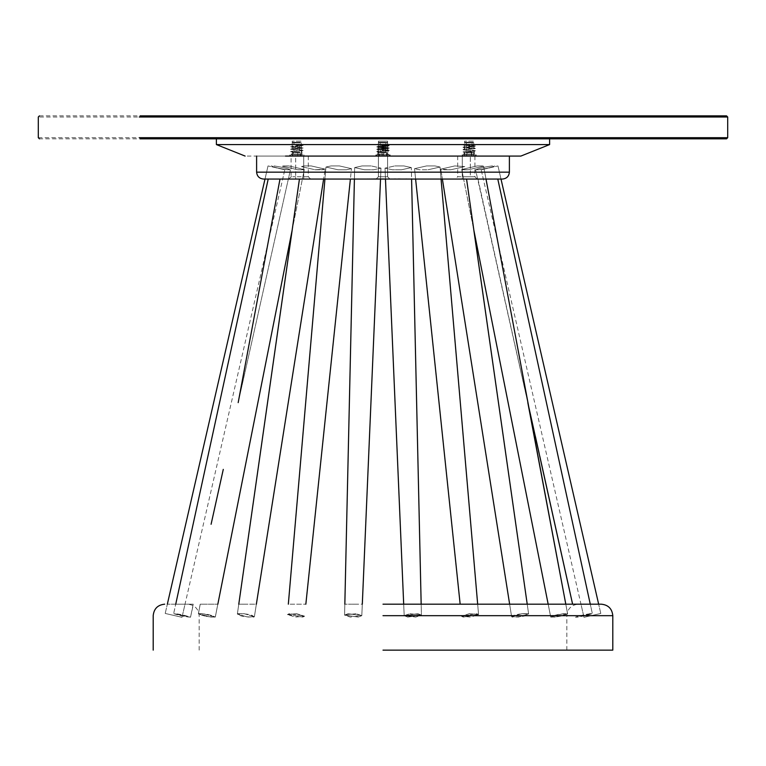 <?xml version="1.0" encoding="UTF-8"?>
<svg xmlns="http://www.w3.org/2000/svg" width="766" height="766" viewBox="0 0 766 766"><rect width="100%" height="100%" fill="white"/><g stroke="black" fill="none" stroke-linecap="round" stroke-linejoin="round"><path stroke-width="0.57" stroke-dasharray="3.83 2.87" d="M450.772 169.784L464.79 166.576L454.822 165.925L464.79 166.576L454.822 165.925L464.79 166.576L450.772 169.784L443.82 169.784L450.772 169.784L464.79 166.576L450.772 169.784L443.82 169.784L440.804 169.142L454.822 165.925L440.804 169.142L454.822 165.925L440.804 169.142L450.772 169.784M520.487 604.183L527.219 604.183L528.645 614.102L528.042 613.681C526.836 615.988 521.56 617.118 512.205 617.08C513.412 614.772 518.687 613.643 528.042 613.681C527.525 615.864 522.249 616.994 512.205 617.08C512.713 614.897 517.998 613.767 528.042 613.681L521.914 613.681L511.602 616.659L518.333 617.08L528.645 614.102L521.914 613.681L511.602 616.668L518.333 617.08L528.645 614.102L527.219 604.183L510.233 604.183L526.635 604.183M516.389 604.183L509.639 604.183L511.602 616.659L512.205 617.08L511.602 616.659L509.639 604.183L510.233 604.183M364.482 169.784L354.668 167.582L362.088 165.925L371.184 165.925L362.088 165.925L371.184 165.925L380.989 168.137L371.184 165.925L362.088 165.925L354.668 167.582L362.088 165.925L354.668 167.582L364.482 169.784L373.578 169.784L364.482 169.784L354.668 167.582L364.482 169.784L373.578 169.784L380.989 168.137L371.184 165.925L380.989 168.137L373.578 169.784L380.989 168.137L373.578 169.784L364.482 169.784M348.128 613.681L344.585 615.108L358.268 617.08L361.811 615.663L348.128 613.681L344.585 615.108L356.161 613.681L361.811 615.663L350.244 617.08L344.585 615.108L356.161 613.681L361.811 615.663L348.128 613.681M346.395 169.784L351.479 168.673L339.415 165.925L331.056 165.925L339.415 165.925L351.479 168.673L339.415 165.925L331.056 165.925L339.415 165.925L351.479 168.673L346.395 169.784L338.036 169.784L346.395 169.784L351.479 168.673L346.395 169.784L338.036 169.784L325.962 167.036L331.056 165.925L325.962 167.036L331.056 165.925L325.962 167.036L338.036 169.784L325.962 167.036L338.036 169.784L346.395 169.784M296.624 613.681L304.59 616.199L295.408 617.08L287.432 614.562L296.624 613.681L304.59 616.199L289.251 613.681L287.432 614.562L302.781 617.08L304.59 616.199L289.251 613.681L287.432 614.562L296.624 613.681M287.499 169.784C278.996 168.501 273.625 167.208 271.384 165.925L273.969 165.925C282.453 167.208 287.825 168.501 290.084 169.784L287.499 169.784L290.084 169.784C287.844 168.501 282.472 167.208 273.969 165.925L271.384 165.925C273.644 167.208 279.015 168.501 287.499 169.784C278.996 168.501 273.625 167.208 271.384 165.925L271.384 165.925C273.644 167.208 279.015 168.501 287.499 169.784L290.084 169.784C287.844 168.501 282.472 167.208 273.969 165.925C282.453 167.208 287.825 168.501 290.084 169.784L287.499 169.784M173.834 613.681C180.824 615.864 186.32 616.994 190.341 617.08C183.361 614.897 177.856 613.767 173.834 613.681C181.465 615.988 186.971 617.118 190.341 617.08C182.71 614.772 177.214 613.643 173.834 613.681L190.504 617.233L173.834 613.681M475.916 169.784L475.916 169.784C478.156 168.501 483.528 167.208 492.031 165.925L494.616 165.925C492.356 167.208 486.985 168.501 478.501 169.784L475.916 169.784L478.501 169.784C487.004 168.501 492.375 167.208 494.616 165.925L492.031 165.925C483.547 167.208 478.175 168.501 475.916 169.784L475.916 169.784C478.156 168.501 483.528 167.208 492.031 165.925C483.547 167.208 478.175 168.501 475.916 169.784L478.501 169.784C487.004 168.501 492.375 167.208 494.616 165.925L494.616 165.925C492.356 167.208 486.985 168.501 478.501 169.784L475.916 169.784M589.877 613.681L575.496 617.233L577.947 617.08L592.329 613.528L575.659 617.08C582.639 614.897 588.144 613.767 592.166 613.681C585.176 615.864 579.68 616.994 575.659 617.08C583.29 614.772 588.786 613.643 592.166 613.681C584.535 615.988 579.029 617.118 575.659 617.08L592.166 613.681L589.877 613.681M419.605 169.784L414.521 168.673L426.585 165.925L434.944 165.925L426.585 165.925L434.944 165.925L440.038 167.036L434.944 165.925L426.585 165.925L414.521 168.673L426.585 165.925L414.521 168.673L419.605 169.784L427.964 169.784L419.605 169.784L414.521 168.673L419.605 169.784L427.964 169.784L440.038 167.036L434.944 165.925L440.038 167.036L427.964 169.784L440.038 167.036L427.964 169.784L419.605 169.784M469.376 613.681L461.41 616.199L470.592 617.08L478.568 614.562L469.376 613.681L461.41 616.199L476.749 613.681L478.568 614.562L463.219 617.08L461.41 616.199L476.749 613.681L478.568 614.562L469.376 613.681M297.917 169.784L282.395 166.222L288.753 165.925L283.784 165.925L288.753 165.925L304.284 169.487L288.753 165.925L283.784 165.925L282.395 166.222L283.784 165.925L282.395 166.222L297.917 169.784L302.886 169.784L297.917 169.784L282.395 166.222L297.917 169.784L304.284 169.487L288.753 165.925L304.284 169.487L297.917 169.784M213.398 604.183L204.627 604.183L217.831 604.183L215.275 617.08C210.669 614.772 205.049 613.643 198.423 613.681C203.028 615.988 208.639 617.118 215.275 617.08C211.368 614.897 205.748 613.767 198.423 613.681L202.808 613.681L215.313 617.013L210.889 617.08L198.384 613.748L202.808 613.681L215.313 617.013L210.889 617.08L198.384 613.748L200.204 604.183L217.803 604.183L200.232 604.183L198.423 613.681C202.329 615.864 207.94 616.994 215.275 617.08L217.803 604.183M483.317 179.053L500.993 179.053L483.317 179.053L481.182 169.784L497.977 165.925L481.182 169.784L497.977 165.925L481.182 169.784L583.989 617.31L600.793 613.451L583.989 617.31L600.793 613.451L583.998 617.31L580.982 604.183L598.658 604.183L580.982 604.183M322.18 169.784L325.196 169.142L311.178 165.925L304.226 165.925L311.178 165.925L325.196 169.142L311.178 165.925L304.226 165.925L311.178 165.925L325.196 169.142L322.18 169.784L315.228 169.784L325.196 169.142L315.228 169.784L301.21 166.576L304.226 165.925L301.21 166.576L304.226 165.925L301.21 166.576L315.228 169.784L301.21 166.576L315.228 169.784L322.18 169.784M244.086 613.681L254.398 616.659L247.667 617.08L237.355 614.102L244.086 613.681L254.398 616.668L247.667 617.08L237.355 614.102L244.086 613.681M245.513 604.183L238.781 604.183L237.355 614.102L237.958 613.681C239.164 615.988 244.44 617.118 253.795 617.08C252.589 614.772 247.313 613.643 237.958 613.681C238.475 615.864 243.751 616.994 253.795 617.08C253.287 614.897 248.002 613.767 237.958 613.681L237.355 614.102L238.781 604.183L255.767 604.183L239.365 604.183M249.611 604.183L256.361 604.183L254.398 616.659L253.795 617.08L254.398 616.659L256.361 604.183L255.767 604.183M463.114 169.784L461.716 169.487L477.247 165.925L482.216 165.925L477.247 165.925L461.716 169.487L477.247 165.925L482.216 165.925L477.247 165.925L461.716 169.487L463.114 169.784L468.083 169.784L461.716 169.487L468.083 169.784L483.605 166.222L482.216 165.925L483.605 166.222L482.216 165.925L483.605 166.222L468.083 169.784L483.605 166.222L468.083 169.784L463.114 169.784M563.192 613.681L550.687 617.013L555.111 617.08L567.616 613.748L563.192 613.681L550.687 617.013L555.111 617.08L567.616 613.748L563.192 613.681M401.518 169.784L411.332 167.582L403.912 165.925L394.816 165.925L403.912 165.925L411.332 167.582L403.912 165.925L394.816 165.925L403.912 165.925L411.332 167.582L401.518 169.784L392.422 169.784L401.518 169.784L411.332 167.582L401.518 169.784L392.422 169.784L385.011 168.137L394.816 165.925L385.011 168.137L394.816 165.925L385.011 168.137L392.422 169.784L385.011 168.137L392.422 169.784L401.518 169.784M417.872 613.681L421.415 615.108L407.732 617.08L404.189 615.663L417.872 613.681L421.415 615.108L409.839 613.681L404.189 615.663L415.756 617.08L421.415 615.108L409.839 613.681L404.189 615.663L417.872 613.681M282.683 179.053L265.007 179.053L282.683 179.053L284.818 169.784L268.023 165.925L284.818 169.784L268.023 165.925L284.818 169.784L182.011 617.31L165.207 613.451L182.011 617.31L165.207 613.451L182.002 617.31L185.018 604.183L167.342 604.183L185.018 604.183M552.602 604.183L561.373 604.183L548.169 604.183L550.725 617.08C555.331 614.772 560.951 613.643 567.577 613.681C562.972 615.988 557.361 617.118 550.725 617.08C554.632 614.897 560.252 613.767 567.577 613.681L565.796 604.183L548.197 604.183L565.768 604.183L567.577 613.681C563.671 615.864 558.06 616.994 550.725 617.08L548.197 604.183M480.56 179.053L494.893 179.053L477.658 179.053L475.552 169.707L535.415 436.61M497.479 179.053L494.893 179.053M452.17 179.053L442.375 179.053L452.17 179.053M463.717 179.053L456.795 179.053M428.855 179.053L441.063 179.053L440.038 167.036L478.568 614.562L463.219 617.08L461.41 616.199L470.592 617.08L478.568 614.562L477.668 604.183L460.155 604.183L477.668 604.183L478.568 614.562L477.668 604.183M395.256 179.053L411.591 179.053L385.47 179.053L385.011 168.137L385.47 179.053L411.591 179.053L411.332 167.582L421.415 615.108L407.732 617.08L404.189 615.663L415.756 617.08L421.415 615.108L421.166 604.183L415.344 604.183M369.729 179.053L382.933 179.053L361.676 179.053L380.53 179.053L380.989 168.137L361.811 615.663L350.244 617.08L344.585 615.108L358.268 617.08L361.811 615.663L362.308 604.183L348.425 604.183L358.708 604.183M345.495 179.053L350.397 179.053L351.479 168.673L350.397 179.053L324.937 179.053L325.962 167.036L324.937 179.053L345.495 179.053L329.83 179.053M320.762 179.053L302.283 179.053L323.625 179.053L309.205 179.053L323.625 179.053L325.196 169.142L323.625 179.053M301.076 179.053L296.116 179.053M288.026 179.053L285.44 179.053M268.521 179.053L271.107 179.053M281.285 179.053L286.235 179.053M302.283 179.053L309.205 179.053M337.145 179.053L338.16 179.053M370.744 179.053L354.409 179.053L380.53 179.053L380.989 168.137L380.53 179.053M420.505 179.053L436.17 179.053L415.603 179.053L414.521 168.673L460.155 604.183M445.238 179.053L442.375 179.053L440.804 169.142L442.375 179.053M464.924 179.053L469.884 179.053M477.974 179.053L527.822 402.638L483.605 166.222L486.008 179.053L479.765 179.053M457.685 156.072L462.281 156.072L462.281 176.755L470.324 176.755L462.281 176.755L462.281 156.072L470.324 156.072C476.251 156.072 476.251 156.072 470.324 156.072C476.251 156.072 476.251 156.072 470.324 156.072L457.685 156.072L457.685 176.755L462.281 176.755L457.685 176.755L455.387 179.053M291.08 156.072L295.676 156.072L295.676 176.755L303.719 176.755C309.646 176.755 309.646 176.755 303.719 176.755C309.646 176.755 309.646 176.755 303.719 176.755L295.676 176.755L295.676 156.072L303.719 156.072C309.646 156.072 309.646 156.072 303.719 156.072C309.646 156.072 309.646 156.072 303.719 156.072L291.08 156.072L291.08 176.755L295.676 176.755L291.08 176.755L288.782 179.053M509.39 156.072L256.61 156.072L509.39 156.072M263.504 179.053L502.496 179.053M376.46 179.053L364.626 179.053L376.46 178.823M386.734 179.053L380.051 179.053M400.139 179.053L376.795 179.053M394.308 179.053L394.997 178.823L394.308 179.053M375.656 179.053L384.417 178.823L375.656 179.053M403.625 179.053L406.564 178.823L403.625 179.053M386.954 179.053L395.716 178.823L386.954 179.053M372.219 179.053L375.158 178.823L372.219 179.053M427.84 179.053L415.603 179.053L414.521 168.673L415.603 179.053M361.676 179.053L354.409 179.053L354.668 167.582L344.585 615.108L344.834 604.183L350.656 604.183M404.324 179.053L392.738 179.053M436.17 179.053L441.063 179.053L440.038 167.036L441.063 179.053M484.715 179.053L486.008 179.053L483.605 166.222L486.008 179.053M295.676 179.053L303.719 179.053C312.605 179.053 312.605 179.053 303.719 179.053C312.605 179.053 312.605 179.053 303.719 179.053L295.676 179.053C286.79 179.053 286.79 179.053 295.676 179.053C286.79 179.053 286.79 179.053 295.676 179.053L295.676 176.755L295.676 179.053M389.894 179.053L376.106 179.053L389.894 179.053L376.106 179.053L389.894 179.053L387.596 176.755L387.596 156.072L378.404 156.072L387.596 156.072L378.404 156.072L387.596 156.072L387.596 176.755L378.404 176.755L387.596 176.755L378.404 176.755L378.404 156.072L378.404 176.755L378.404 156.072L378.404 176.755L387.596 176.755L387.596 156.072L387.596 176.755L389.894 179.053M462.281 179.053L470.324 179.053C479.21 179.053 479.21 179.053 470.324 179.053C479.21 179.053 479.21 179.053 470.324 179.053L462.281 179.053C453.395 179.053 453.395 179.053 462.281 179.053C453.395 179.053 453.395 179.053 462.281 179.053L462.281 176.755L462.281 179.053M470.324 176.755C476.251 176.755 476.251 176.755 470.324 176.755C476.251 176.755 476.251 176.755 470.324 176.755L470.324 156.072L470.324 176.755M378.404 176.755L376.106 179.053L378.404 176.755M382.933 179.053L378.509 179.053M368.006 179.053L369.729 178.823M366.033 179.053L368.006 178.823M371.73 179.053L366.033 178.823M373.712 179.053L371.73 178.823M371.989 179.053L373.712 178.823M378.509 178.823L371.989 178.823M388.898 179.053L398.09 179.053M385.355 179.053L388.898 178.823M385.92 179.053L385.355 178.823M383.412 179.053L385.92 178.823M382.646 179.053L383.412 178.823M376.795 178.823L382.646 178.823M377.695 178.823L381.64 179.053L377.695 178.823M398.09 178.823L400.139 178.823M380.051 178.823L386.734 178.823M373.301 178.823L380.913 179.053M380.913 178.823L382.933 178.823M587.8 604.183L572.604 604.183L587.8 604.183M468.466 604.183L469.366 604.183L468.466 604.183M302.781 617.08L304.59 616.199L295.408 617.08L287.432 614.562L302.781 617.08M290.132 604.183L305.845 604.183L290.132 604.183M175.902 604.183L193.396 604.183L175.73 604.183L173.671 613.528L190.504 617.233L173.671 613.528L268.205 179.053M204.627 604.183L200.204 604.183L198.384 613.748L200.204 604.183M297.534 604.183L296.634 604.183L297.534 604.183M417.575 604.183L407.292 604.183L421.166 604.183L421.415 615.108L421.166 604.183M409.523 604.183L403.692 604.183L404.189 615.663L403.692 604.183L407.292 604.183M590.098 604.183L572.777 604.183L590.27 604.183L592.329 613.528L497.795 179.053M561.373 604.183L565.796 604.183L567.616 613.748L565.796 604.183M383 604.183L601.31 604.183L383 604.183M383 650.143L612.8 650.143L383 650.143M344.834 604.183L344.585 615.108L344.834 604.183L348.425 604.183M193.224 604.183L190.504 617.233L193.396 604.183M362.308 604.183L361.811 615.663L362.308 604.183L356.477 604.183M572.777 604.183L569.33 589.36M385.643 142.285L383.709 142.285M382.291 142.285L380.357 142.285M380.798 142.859L380.127 142.859L380.127 152.051L385.873 152.051L385.873 142.859L380.798 142.859L385.202 142.859M382.177 142.285L383.823 142.285M386.543 142.859L379.457 142.859L387.625 142.859L387.759 145.53M380.357 152.626L385.643 152.626L379.553 152.626L379.543 156.072L387.414 156.072L378.586 156.072L379.543 156.072L378.586 156.072L379.543 156.072L378.586 156.072L378.586 152.626L387.414 152.626L378.586 152.626M384.475 156.072L375.819 156.072L377.83 154.062L388.171 154.062L377.83 154.062L377.925 152.003M379.457 142.859L378.375 142.859L379.007 142.285L378.375 142.859L378.375 146.593L376.728 146.823L378.347 147.101L379.314 146.22L378.174 147.005L378.232 148.997L376.728 149.217L378.203 149.475L379.151 148.633L378.059 149.38L378.098 151.4L376.728 151.611L378.969 151.505L377.944 151.754L377.83 154.062L375.819 156.072L390.181 156.072L381.525 156.072M379.467 144.602L379.457 145.147L383.67 145.521L383.689 144.994L379.467 144.602L379.457 145.147M387.539 145.942L386.792 146.316L387.51 145.416L386.792 146.316L389.243 145.703L387.51 145.416L386.792 146.316M383.507 149.791L379.438 149.447L383.488 150.26M387.826 150.71L387.098 151.055M387.472 147.79L387.491 148.288L384.072 147.426L384.101 147.934L387.692 147.819M383.575 147.895L383.594 147.388L379.448 147.024L379.448 147.532L383.575 147.895L383.594 147.388M387.682 148.326L386.954 148.681M387.539 150.193L384.226 150.318L387.692 150.213M387.405 145.387L387.424 145.913L387.405 145.387L383.948 145.013L383.977 145.55L387.424 145.913L387.117 145.339L387.692 145.425M379.036 154.062L386.964 154.062M386.552 146.344L382.378 146.708L382.358 146.191L386.543 145.818L386.552 146.344L386.543 145.818M378.385 147.139L379.122 147.493L379.16 146.995L378.414 146.622L379.122 147.493L376.757 146.9L378.414 146.622L379.122 147.493M386.571 151.113L382.54 150.998L386.571 150.653M378.107 151.907L378.825 152.243M378.241 149.523L378.969 149.868M386.562 148.231L386.562 148.728L382.464 149.083L382.445 148.594L386.562 148.231L386.562 148.728M378.557 146.593L378.548 147.101L378.557 146.593L381.985 146.22L381.956 146.737L378.308 146.622M386.562 156.072L378.634 156.072L387.366 156.072L387.366 152.626L382.196 152.626L382.196 156.072L387.366 156.072L386.562 156.072L386.562 152.626M387.366 156.072L378.634 156.072L378.634 152.626L387.366 152.626M383.804 156.072L383.804 152.626M379.438 156.072L378.634 156.072L379.438 156.072L379.438 152.626M382.196 152.626L378.634 152.626M378.634 156.072L382.196 156.072M385.202 152.051L380.798 152.051M379.936 142.285L386.064 142.285M381.832 149.121L381.861 148.633M382.445 148.594L382.464 149.083M384.101 147.934L384.072 147.426M379.448 147.532L379.448 147.024M385.643 152.626L386.447 152.626L386.457 156.072L387.414 156.072L387.414 152.626M381.956 146.737L381.985 146.22M382.358 146.191L382.378 146.708M383.977 145.55L383.948 145.013M383.689 144.994L383.67 145.521M297.534 142.285L300.272 142.285L299.697 142.859L293.952 142.859L293.952 152.051L299.697 152.051L299.697 142.859M293.952 142.859L293.378 142.285L296.116 142.285M301.45 142.859L292.2 142.859L292.832 142.285L300.818 142.285L301.565 145.281L300.435 145.013L301.411 145.913L300.435 145.013L300.473 145.55M296.116 152.626L293.378 152.626L293.368 156.072L301.239 156.072L292.411 156.072L293.368 156.072L292.411 156.072L293.368 156.072L292.411 156.072L292.411 152.626L301.239 152.626L292.411 152.626M292.2 142.859L292.2 146.593L290.553 146.823L292.172 147.101L293.139 146.22L291.999 147.005L292.057 148.997L290.553 149.217L292.028 149.475L292.976 148.633L291.884 149.38L291.923 151.4L290.553 151.611L291.894 151.84L292.823 151.055L291.769 151.754L291.655 154.062L301.995 154.062L304.006 156.072L289.644 156.072L304.006 156.072L289.644 156.072L289.644 154.924L304.006 154.924L289.644 154.924M295.973 144.602L295.992 145.147L300.262 145.521L300.262 144.994L295.973 144.602L295.992 145.147M301.306 145.942L301.287 145.416L301.306 145.942L297.993 146.316L297.964 145.789L301.689 145.894M300.272 149.791L296.145 149.447L300.282 150.26M301.44 150.71L298.252 151.055L301.689 150.682L301.411 145.913L303.097 145.626L300.914 145.071M300.626 147.934L300.598 147.426L301.555 148.288L303.097 148.02L301.038 147.484M300.272 147.895L300.272 147.388L296.059 147.024L296.078 147.532L300.272 147.895L300.272 147.388M301.373 148.326L301.364 147.828L301.373 148.326L298.127 148.681L298.098 148.192L301.689 148.288M300.779 150.318L301.823 150.567L301.995 154.062M297.773 142.859L295.877 142.859M295.762 154.062L297.888 154.062M297.62 146.344L293.388 146.708L293.388 146.191L297.639 145.818L297.62 146.344L297.639 145.818M292.306 147.139L292.325 146.622L292.306 147.139L295.59 147.493L295.619 146.995L291.961 147.091M297.447 151.113L293.368 150.998L297.467 150.653M292.172 151.907L295.36 151.792L291.961 151.879M292.057 148.997L292.976 148.633L292.947 149.121M292.239 149.523L292.258 149.035L292.239 149.523L295.485 149.389L291.961 149.485M297.553 148.231L297.534 148.728L293.378 149.083L293.378 148.594L297.553 148.231L297.534 148.728M291.923 151.4L292.794 151.505M292.2 146.593L293.139 146.22L293.1 146.737M298.3 156.072L295.35 156.072M297.783 152.626L297.783 156.072L301.239 156.072L300.282 156.072L300.282 152.626L297.534 152.626M297.783 156.072L293.368 156.072M301.239 156.072L300.282 156.072L301.239 156.072L301.239 152.626M292.411 156.072L295.868 156.072L295.868 152.626M295.868 156.072L300.282 156.072M297.419 152.051L296.231 152.051M296.231 142.859L297.419 142.859M296.002 142.285L297.648 142.285M295.485 149.389L295.456 149.868M293.378 148.594L293.378 149.083M298.098 148.192L298.127 148.681M301.526 147.79L303.097 148.02M296.078 147.532L296.059 147.024M301.66 150.193L303.097 150.414L301.689 150.663M295.619 146.995L295.59 147.493M293.388 146.191L293.388 146.708M297.964 145.789L297.993 146.316M301.383 145.387L303.097 145.626M300.262 144.994L300.262 145.521M39.449 115.858L625.927 115.858M626.741 117.007L38.3 117.007M625.927 138.838L39.449 138.838M38.3 137.689L626.741 137.689M472.622 142.285L465.728 142.285L472.622 142.285L472.048 142.859L466.303 142.859L472.048 142.859L472.048 152.051L466.303 152.051L472.048 152.051L472.622 152.626L465.728 152.626L472.622 152.626M465.192 142.285L473.158 142.285L465.192 142.285L464.55 142.859L464.005 154.062L474.345 154.062L476.356 156.072L462.003 156.072L476.356 156.072L462.003 156.072L461.994 154.924L476.356 154.924L476.356 156.072L461.994 156.072L464.005 154.062L474.345 154.062L473.943 145.789L473.235 145.578L475.322 145.923L473.972 146.316L471.846 145.416L471.875 145.942M473.168 142.285L473.8 142.859L464.55 142.859L473.8 142.859L473.943 145.789L471.846 145.416M464.474 144.602L465.125 145.329L463.478 145.071L464.474 144.602L466.867 144.994L466.829 145.521L466.867 144.994M463.152 145.013L466.829 145.521M463.152 149.801L466.532 150.26L464.263 149.447L464.876 150.079L463.152 149.801L464.263 149.447M475.322 150.71L472.153 150.251L474.192 151.055L473.493 150.404L475.322 150.71L474.192 151.055M467.145 147.426L467.155 147.934L471.55 148.288L471.55 147.79L467.145 147.426L467.155 147.934M463.152 147.407L466.685 147.895L466.714 147.388L464.368 147.024L465 147.704L463.152 147.407L464.368 147.024M475.322 148.317L472 147.828L474.077 148.681L473.369 147.991L475.322 148.317L474.077 148.681M467.203 150.318L471.521 150.193L467.193 149.849M467.107 145.55L471.578 145.913L471.588 145.387L467.097 145.013L467.107 145.55L467.097 145.013M475.198 146.21L473.283 146.517L475.198 146.21L473.934 145.818L473.953 146.344L471.588 146.708L471.559 146.191L473.934 145.818M463.028 147.12L466.427 146.622L464.32 147.493L465.048 146.785L463.028 147.12L464.32 147.493M475.198 150.998L473.541 151.266L475.198 150.998L474.144 150.653L471.885 151.448L474.144 150.653M463.028 151.907L466.121 151.457L464.1 152.243L464.79 151.611L463.028 151.907L464.1 152.243M471.176 148.633L471.167 149.121L466.81 148.997L471.176 148.633L471.167 149.121M463.028 149.514L466.274 149.035L464.215 149.868L464.924 149.198L463.028 149.514L464.215 149.868M474.039 148.231L473.417 148.891L475.198 148.604L474.039 148.231L471.741 149.083L471.712 148.594M475.198 148.604L471.741 149.083M471.128 151.505L466.848 151.4L471.138 151.055M471.214 146.737L466.781 147.101L466.781 146.593L471.224 146.22L471.214 146.737L471.224 146.22M473.819 156.072L464.531 156.072L473.819 156.072L471.665 156.072L471.665 152.626L473.819 152.626L471.329 152.626L471.329 156.072L473.819 156.072L473.819 152.626M471.665 156.072L467.021 156.072L467.021 152.626L471.665 152.626M467.021 156.072L464.531 156.072L464.531 152.626L467.021 152.626M464.531 156.072L466.685 156.072L466.685 152.626L464.531 152.626M471.329 152.626L466.685 152.626M466.685 156.072L471.329 156.072M466.245 149.523L466.274 149.035M466.81 148.997L466.82 149.475M472.028 148.326L472 147.828M471.55 147.79L471.55 148.288M466.714 147.388L466.685 147.895M466.398 147.139L466.427 146.622M466.781 146.593L466.781 147.101M471.559 146.191L471.588 146.708M473.943 145.789L475.322 145.923M471.588 145.387L471.578 145.913M382.406 142.859L380.127 142.859L380.127 152.051L385.873 152.051L386.447 152.626L379.553 152.626L380.127 152.051L379.553 152.626M383.948 142.859L387.625 142.859L387.74 145.281L386.61 145.013L387.586 145.913L386.61 145.013L386.648 145.55M382.291 152.626L383.709 152.626M382.148 144.602L382.167 145.147L386.437 145.521L386.437 144.994L382.148 144.602L382.167 145.147M387.481 145.942L387.462 145.416L387.481 145.942L384.168 146.316L384.139 145.789L387.864 145.894M386.447 149.791L382.32 149.447L386.457 150.26M387.615 150.71L384.427 151.055L387.864 150.682L387.586 145.913L389.272 145.626L387.089 145.071M386.801 147.934L386.773 147.426L387.73 148.288L389.272 148.02L387.213 147.484M386.447 147.895L386.447 147.388L382.234 147.024L382.253 147.532L386.447 147.895L386.447 147.388M387.548 148.326L387.539 147.828L387.548 148.326L384.302 148.681L384.273 148.192L387.864 148.288M386.954 150.318L387.835 150.193L386.954 150.318L387.998 150.567L388.171 154.062L390.181 156.072L375.819 156.072L375.819 154.924L390.181 154.924L375.819 154.924L390.181 154.924L390.181 156.072L388.171 154.062L388.008 150.816M378.184 146.737L378.375 142.859L382.052 142.859M381.937 154.062L384.063 154.062M383.795 146.344L379.563 146.708L379.563 146.191L383.814 145.818L383.795 146.344L383.814 145.818M378.481 147.139L378.5 146.622L378.481 147.139L381.765 147.493L381.794 146.995L378.136 147.091M383.622 151.113L379.543 150.998L383.642 150.653M378.347 151.907L381.535 151.792L378.136 151.879M378.232 148.997L379.151 148.633L379.122 149.121M378.414 149.523L378.433 149.035L378.414 149.523L381.66 149.389L378.136 149.485M383.728 148.231L383.709 148.728L379.553 149.083L379.553 148.594L383.728 148.231L383.709 148.728M378.098 151.4L378.969 151.505M378.375 146.593L379.314 146.22L379.275 146.737M379.543 156.072L383.957 156.072L383.957 152.626M383.957 156.072L387.414 156.072M386.457 156.072L382.043 156.072L382.043 152.626M382.043 156.072L378.586 156.072M383.594 152.051L382.406 152.051M386.447 152.626L385.873 152.051L385.873 142.859L383.594 142.859M381.66 149.389L381.631 149.868M379.553 148.594L379.553 149.083M384.273 148.192L384.302 148.681M387.701 147.79L389.272 148.02M382.253 147.532L382.234 147.024M387.835 150.193L389.272 150.414L387.864 150.663M381.794 146.995L381.765 147.493M379.563 146.191L379.563 146.708M384.139 145.789L384.168 146.316M387.558 145.387L389.272 145.626M386.437 144.994L386.437 145.521M293.579 154.924L292.229 154.924L292.229 141.136L301.421 141.136L301.421 154.924L293.579 154.924L300.071 154.924M379.754 154.924L378.404 154.924L378.404 141.136L386.246 141.136L378.404 141.136L378.404 154.924L387.596 154.924L379.754 154.924M476.356 154.924L461.994 154.924M465.929 154.924L464.579 154.924L464.579 141.136L473.771 141.136L473.771 154.924L465.929 154.924L472.421 154.924M390.181 156.072L390.181 154.924L375.819 154.924L375.819 156.072M480.493 156.072C533.088 156.072 533.088 156.072 480.493 156.072L245.12 156.072M216.395 144.583L549.605 144.583M265.189 138.838L549.605 138.838L265.189 138.838M386.246 141.136L387.596 141.136L387.596 154.924L387.596 141.136L379.754 141.136L386.246 141.136M472.421 141.136L465.929 141.136M300.071 141.136L293.579 141.136M509.39 172.159L256.61 172.159M303.719 156.072L303.719 176.755L303.719 156.072M303.719 176.755L303.719 179.053L303.719 176.755M383 615.673L612.8 615.673L383 615.673M466.561 179.053L473.809 230.001L461.716 169.487L473.809 230.001M509.639 604.183L511.602 616.659L509.639 604.183M527.219 604.183L528.645 614.102L527.219 604.183M305.845 604.183L350.397 179.053M288.332 604.183L324.937 179.053M354.668 167.582L354.409 179.053L354.668 167.582M211.09 524.279L216.778 498.656M218.952 488.861L223.279 469.386M238.178 402.638L290.448 169.707L238.178 402.638L279.992 179.053M539.254 453.817L539.781 456.191M292.191 230.001L304.284 169.487L292.191 230.001L299.439 179.053M600.793 613.451L598.658 604.183L600.793 613.451M500.993 179.053L497.977 165.925L500.993 179.053M238.781 604.183L237.355 614.102L238.781 604.183M256.361 604.183L254.398 616.659L256.361 604.183M217.831 604.183L215.313 617.013L217.831 604.183M165.207 613.451L167.342 604.183L165.207 613.451M265.007 179.053L268.023 165.925L265.007 179.053M385.47 179.053L403.692 604.183M548.169 604.183L550.687 617.013L548.169 604.183M463.631 179.053L461.716 169.487L463.631 179.053M310.613 179.053L308.315 176.755L308.315 156.072M477.218 179.053L474.92 176.755L474.92 156.072M566.84 650.143L566.84 615.673C567.549 608.721 571.379 604.891 578.33 604.183M199.16 650.143L199.16 615.673C198.451 608.721 194.621 604.891 187.67 604.183M379.553 142.285L380.127 142.859L379.553 142.285M386.993 142.285L387.625 142.859L386.993 142.285M387.778 146.057L387.874 147.943M387.989 150.356L387.893 148.441M378.165 147.244L378.069 149.15M377.954 151.553L378.05 149.629M378.653 149.82L376.748 149.293M387.28 148.633L389.252 148.097M378.528 152.195L376.748 151.687M387.405 151.007L389.252 150.49M385.873 142.859L386.447 142.285L385.873 142.859M378.777 147.445L376.748 146.9M387.165 146.258L389.252 145.703M293.378 152.626L293.952 152.051M291.655 154.062L289.644 156.072M292.545 148.69L290.553 149.217M292.421 151.103L290.553 151.611M301.162 149.897L303.097 150.414M299.697 152.051L300.272 152.626M292.181 156.072L292.717 155.536M301.469 156.072L300.933 155.536M292.669 146.277L290.553 146.823M465.728 142.285L466.303 142.859L466.303 152.051L465.728 152.626M378.72 148.69L376.728 149.217M378.595 151.103L376.728 151.611M387.337 149.897L389.272 150.414M378.844 146.277L376.728 146.823M304.006 154.924L304.006 156.072"/><path stroke-width="1.15" d="M256.61 156.072L256.61 172.159C257.05 176.314 259.348 178.612 263.504 179.053L502.496 179.053C506.652 178.612 508.95 176.314 509.39 172.159L509.39 156.072M383 604.183L601.31 604.183L383 604.183M383 650.143L612.8 650.143L383 650.143M139.259 117.007L727.7 117.007L726.551 115.858L140.073 115.858M140.073 138.838L726.551 138.838L727.7 137.689L139.259 137.689M285.507 156.072C232.912 156.072 232.912 156.072 285.507 156.072L520.88 156.072L549.605 144.583L216.395 144.583L216.395 138.838M509.39 172.159L256.61 172.159M383 615.673L612.8 615.673L383 615.673M466.561 179.053L527.219 604.183L473.809 230.001L548.169 604.183L473.809 230.001M442.375 179.053L509.639 604.183L442.375 179.053M350.397 179.053L305.845 604.183M324.937 179.053L288.332 604.183M380.53 179.053L362.308 604.183M354.409 179.053L344.834 604.183M223.279 469.386L211.09 524.279M216.778 498.656L218.952 488.861M535.415 436.61L539.254 453.817M539.781 456.191L569.33 589.36M238.178 402.638L279.992 179.053M292.191 230.001L217.831 604.183L292.191 230.001L238.781 604.183L299.439 179.053M598.658 604.183L500.993 179.053M323.625 179.053L256.361 604.183L323.625 179.053M268.205 179.053L175.73 604.183M572.604 604.183L527.822 402.638L565.796 604.183L486.008 179.053M411.591 179.053L421.166 604.183M385.47 179.053L403.692 604.183M441.063 179.053L477.668 604.183M415.603 179.053L460.155 604.183M167.342 604.183L265.007 179.053M497.795 179.053L590.27 604.183M612.8 650.143L612.8 615.673C612.091 608.721 608.261 604.891 601.31 604.183M164.69 604.183C157.739 604.891 153.909 608.721 153.2 615.673L153.2 650.143M727.7 117.007L727.7 137.689M39.449 115.858L38.3 117.007L38.3 137.689L39.449 138.838M387.711 144.583L387.74 145.281M549.605 138.838L549.605 144.583M245.12 156.072L216.395 144.583"/></g></svg>
